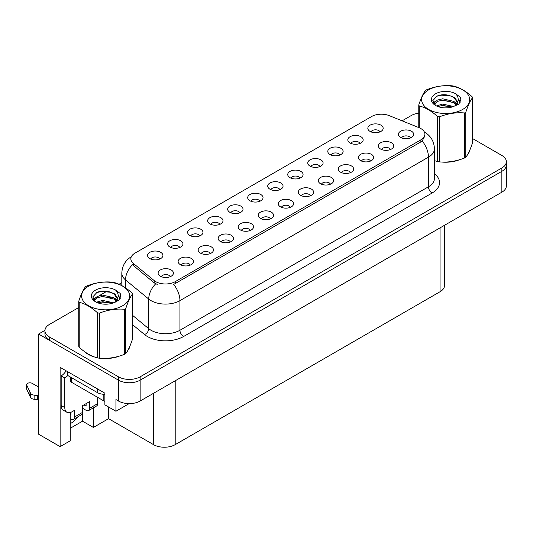 <?xml version="1.0" encoding="UTF-8"?>
<svg xmlns="http://www.w3.org/2000/svg" width="533" height="533" viewBox="0 0 533 533"><rect width="100%" height="100%" fill="white"/><g stroke="black" fill="none" stroke-linecap="round" stroke-linejoin="round"><path stroke-width="0.8" d="M279.878 189.681A4.597 2.658 0 0 0 278.646 188.389A4.597 2.658 0 0 0 274.115 187.716A4.597 2.658 0 0 0 270.904 189.681M280.811 182.966A7.669 4.424 0 0 0 270.991 182.473A7.669 4.424 0 0 0 268.452 187.969A7.669 4.424 0 0 0 269.971 189.222A7.669 4.424 0 0 0 282.337 187.969A7.669 4.424 0 0 0 280.811 182.966M259.857 201.241A4.597 2.658 0 0 0 258.625 199.948A4.597 2.658 0 0 0 254.088 199.275A4.597 2.658 0 0 0 250.883 201.241M260.79 194.525A7.669 4.424 0 0 0 250.963 194.032A7.669 4.424 0 0 0 248.425 199.535A7.669 4.424 0 0 0 249.95 200.781A7.669 4.424 0 0 0 262.309 199.535A7.669 4.424 0 0 0 260.79 194.525M239.837 212.8A4.597 2.658 0 0 0 238.597 211.508A4.597 2.658 0 0 0 234.067 210.835A4.597 2.658 0 0 0 230.856 212.8M240.769 206.084A7.669 4.424 0 0 0 230.942 205.591A7.669 4.424 0 0 0 228.404 211.095A7.669 4.424 0 0 0 229.923 212.347A7.669 4.424 0 0 0 242.288 211.095A7.669 4.424 0 0 0 240.769 206.084M370.488 161.073A4.597 2.658 0 0 0 369.256 159.78A4.597 2.658 0 0 0 364.719 159.107A4.597 2.658 0 0 0 361.514 161.073M371.421 154.357A7.669 4.424 0 0 0 361.594 153.864A7.669 4.424 0 0 0 359.055 159.367A7.669 4.424 0 0 0 360.581 160.613A7.669 4.424 0 0 0 372.94 159.367A7.669 4.424 0 0 0 371.421 154.357M310.419 195.758A4.597 2.658 0 0 0 309.187 194.458A4.597 2.658 0 0 0 304.649 193.785A4.597 2.658 0 0 0 301.445 195.758M311.352 189.035A7.669 4.424 0 0 0 301.531 188.542A7.669 4.424 0 0 0 298.986 194.045A7.669 4.424 0 0 0 300.512 195.298A7.669 4.424 0 0 0 312.878 194.045A7.669 4.424 0 0 0 311.352 189.035M379.996 131.884A4.597 2.658 0 0 0 378.756 130.592A4.597 2.658 0 0 0 374.226 129.919A4.597 2.658 0 0 0 371.021 131.884M380.928 125.162A7.669 4.424 0 0 0 371.101 124.669A7.669 4.424 0 0 0 368.563 130.172A7.669 4.424 0 0 0 370.082 131.424A7.669 4.424 0 0 0 382.447 130.172A7.669 4.424 0 0 0 380.928 125.162M330.44 184.198A4.597 2.658 0 0 0 329.207 182.899A4.597 2.658 0 0 0 324.677 182.226A4.597 2.658 0 0 0 321.466 184.198M331.373 177.476A7.669 4.424 0 0 0 321.552 176.983A7.669 4.424 0 0 0 319.014 182.486A7.669 4.424 0 0 0 320.533 183.738A7.669 4.424 0 0 0 332.898 182.486A7.669 4.424 0 0 0 331.373 177.476M390.509 149.513A4.597 2.658 0 0 0 389.277 148.221A4.597 2.658 0 0 0 384.746 147.548A4.597 2.658 0 0 0 381.535 149.513M391.442 142.797A7.669 4.424 0 0 0 381.621 142.304A7.669 4.424 0 0 0 379.083 147.801A7.669 4.424 0 0 0 380.602 149.053A7.669 4.424 0 0 0 392.968 147.801A7.669 4.424 0 0 0 391.442 142.797M179.768 247.485A4.597 2.658 0 0 0 178.528 246.193A4.597 2.658 0 0 0 173.998 245.52A4.597 2.658 0 0 0 170.793 247.485M180.7 240.763A7.669 4.424 0 0 0 170.873 240.27A7.669 4.424 0 0 0 168.335 245.773A7.669 4.424 0 0 0 169.854 247.026A7.669 4.424 0 0 0 182.219 245.773A7.669 4.424 0 0 0 180.7 240.763M230.329 241.995A4.597 2.658 0 0 0 229.097 240.703A4.597 2.658 0 0 0 224.56 240.03A4.597 2.658 0 0 0 221.355 241.995M231.262 235.28A7.669 4.424 0 0 0 221.435 234.78A7.669 4.424 0 0 0 218.896 240.283A7.669 4.424 0 0 0 220.422 241.536A7.669 4.424 0 0 0 232.781 240.283A7.669 4.424 0 0 0 231.262 235.28M339.947 155.003A4.597 2.658 0 0 0 338.715 153.711A4.597 2.658 0 0 0 334.178 153.038A4.597 2.658 0 0 0 330.973 155.003M340.88 148.287A7.669 4.424 0 0 0 331.06 147.788A7.669 4.424 0 0 0 328.515 153.291A7.669 4.424 0 0 0 330.04 154.543A7.669 4.424 0 0 0 342.406 153.291A7.669 4.424 0 0 0 340.88 148.287M190.281 265.114A4.597 2.658 0 0 0 189.048 263.822A4.597 2.658 0 0 0 184.518 263.149A4.597 2.658 0 0 0 181.307 265.114M191.214 258.398A7.669 4.424 0 0 0 181.393 257.905A7.669 4.424 0 0 0 178.855 263.402A7.669 4.424 0 0 0 180.374 264.654A7.669 4.424 0 0 0 192.739 263.402A7.669 4.424 0 0 0 191.214 258.398M350.467 172.632A4.597 2.658 0 0 0 349.228 171.34A4.597 2.658 0 0 0 344.698 170.667A4.597 2.658 0 0 0 341.493 172.632M351.4 165.916A7.669 4.424 0 0 0 341.573 165.423A7.669 4.424 0 0 0 339.035 170.926A7.669 4.424 0 0 0 340.554 172.179A7.669 4.424 0 0 0 352.919 170.926A7.669 4.424 0 0 0 351.4 165.916M250.35 230.436A4.597 2.658 0 0 0 249.118 229.143A4.597 2.658 0 0 0 244.587 228.47A4.597 2.658 0 0 0 241.376 230.436M251.283 223.713A7.669 4.424 0 0 0 241.462 223.22A7.669 4.424 0 0 0 238.924 228.724A7.669 4.424 0 0 0 240.443 229.976A7.669 4.424 0 0 0 252.809 228.724A7.669 4.424 0 0 0 251.283 223.713M359.968 143.444A4.597 2.658 0 0 0 358.736 142.151A4.597 2.658 0 0 0 354.205 141.478A4.597 2.658 0 0 0 350.994 143.444M360.901 136.721A7.669 4.424 0 0 0 351.08 136.228A7.669 4.424 0 0 0 348.542 141.731A7.669 4.424 0 0 0 350.061 142.984A7.669 4.424 0 0 0 362.427 141.731A7.669 4.424 0 0 0 360.901 136.721M290.398 207.317A4.597 2.658 0 0 0 289.159 206.024A4.597 2.658 0 0 0 284.629 205.352A4.597 2.658 0 0 0 281.424 207.317M291.331 200.595A7.669 4.424 0 0 0 281.504 200.102A7.669 4.424 0 0 0 278.966 205.605A7.669 4.424 0 0 0 280.485 206.857A7.669 4.424 0 0 0 292.85 205.605A7.669 4.424 0 0 0 291.331 200.595M299.899 178.122A4.597 2.658 0 0 0 298.667 176.829A4.597 2.658 0 0 0 294.136 176.156A4.597 2.658 0 0 0 290.925 178.122M300.839 171.406A7.669 4.424 0 0 0 291.011 170.913A7.669 4.424 0 0 0 288.473 176.41A7.669 4.424 0 0 0 289.992 177.662A7.669 4.424 0 0 0 302.358 176.41A7.669 4.424 0 0 0 300.839 171.406M270.371 218.876A4.597 2.658 0 0 0 269.138 217.584A4.597 2.658 0 0 0 264.608 216.911A4.597 2.658 0 0 0 261.397 218.876M271.31 212.154A7.669 4.424 0 0 0 261.483 211.661A7.669 4.424 0 0 0 258.945 217.164A7.669 4.424 0 0 0 260.464 218.417A7.669 4.424 0 0 0 272.829 217.164A7.669 4.424 0 0 0 271.31 212.154M210.308 253.555A4.597 2.658 0 0 0 209.069 252.262A4.597 2.658 0 0 0 204.539 251.589A4.597 2.658 0 0 0 201.327 253.555M211.241 246.839A7.669 4.424 0 0 0 201.414 246.346A7.669 4.424 0 0 0 198.876 251.843A7.669 4.424 0 0 0 200.395 253.095A7.669 4.424 0 0 0 212.76 251.843A7.669 4.424 0 0 0 211.241 246.839M319.927 166.562A4.597 2.658 0 0 0 318.687 165.27A4.597 2.658 0 0 0 314.157 164.597A4.597 2.658 0 0 0 310.952 166.562M320.859 159.847A7.669 4.424 0 0 0 311.032 159.354A7.669 4.424 0 0 0 308.494 164.85A7.669 4.424 0 0 0 310.013 166.103A7.669 4.424 0 0 0 322.378 164.85A7.669 4.424 0 0 0 320.859 159.847M170.26 276.674A4.597 2.658 0 0 0 169.028 275.381A4.597 2.658 0 0 0 164.49 274.708A4.597 2.658 0 0 0 161.286 276.674M171.193 269.958A7.669 4.424 0 0 0 161.366 269.465A7.669 4.424 0 0 0 158.827 274.961A7.669 4.424 0 0 0 160.353 276.214A7.669 4.424 0 0 0 172.712 274.961A7.669 4.424 0 0 0 171.193 269.958M219.809 224.366A4.597 2.658 0 0 0 218.577 223.067A4.597 2.658 0 0 0 214.046 222.394A4.597 2.658 0 0 0 210.835 224.366M220.742 217.644A7.669 4.424 0 0 0 210.921 217.151A7.669 4.424 0 0 0 208.383 222.654A7.669 4.424 0 0 0 209.902 223.907A7.669 4.424 0 0 0 222.268 222.654A7.669 4.424 0 0 0 220.742 217.644M199.788 235.926A4.597 2.658 0 0 0 198.556 234.627A4.597 2.658 0 0 0 194.019 233.954A4.597 2.658 0 0 0 190.814 235.926M200.721 229.203A7.669 4.424 0 0 0 190.894 228.71A7.669 4.424 0 0 0 188.356 234.214A7.669 4.424 0 0 0 189.881 235.466A7.669 4.424 0 0 0 202.24 234.214A7.669 4.424 0 0 0 200.721 229.203M410.53 137.954A4.597 2.658 0 0 0 409.297 136.661A4.597 2.658 0 0 0 404.767 135.988A4.597 2.658 0 0 0 401.556 137.954M411.469 131.238A7.669 4.424 0 0 0 401.642 130.745A7.669 4.424 0 0 0 399.104 136.241A7.669 4.424 0 0 0 400.623 137.494A7.669 4.424 0 0 0 412.988 136.241A7.669 4.424 0 0 0 411.469 131.238M159.74 259.045A4.597 2.658 0 0 0 158.508 257.752A4.597 2.658 0 0 0 153.977 257.079A4.597 2.658 0 0 0 150.766 259.045M160.68 252.322A7.669 4.424 0 0 0 150.852 251.829A7.669 4.424 0 0 0 148.314 257.332A7.669 4.424 0 0 0 149.833 258.585A7.669 4.424 0 0 0 162.199 257.332A7.669 4.424 0 0 0 160.68 252.322M420.863 128.566A13.798 7.968 0 0 0 419.025 127.673L389.263 115.641A13.798 7.968 0 0 0 371.588 116.534L134.889 253.195A13.798 7.968 0 0 0 130.845 258.825A13.798 7.968 0 0 0 133.337 263.395L154.177 280.578A13.798 7.968 0 0 0 175.244 281.644L420.863 139.833A13.798 7.968 0 0 0 424.908 134.196A13.798 7.968 0 0 0 420.863 128.566M44.952 330.367L38.589 334.038L118.459 380.156A15.337 8.854 0 0 0 140.146 380.156L501.859 171.32A15.337 8.854 0 0 0 506.35 165.063A15.337 8.854 0 0 1 501.859 171.32L140.146 380.156A15.337 8.854 0 0 1 118.459 380.156L49.429 340.301A15.337 8.854 0 0 1 44.939 334.038L44.939 330.7A15.337 8.854 0 0 0 49.429 336.963L118.459 376.818A15.337 8.854 0 0 0 140.146 376.818L501.859 167.982A15.337 8.854 0 0 0 506.35 161.726A15.337 8.854 0 0 0 501.859 155.463L472.538 138.533M70.249 412.535L70.249 440.791L60.129 446.634L60.129 367.344L104.874 393.174L104.874 404.86L115.934 411.243L115.934 399.557L118.459 401.023A15.337 8.854 0 0 0 140.146 401.023L501.859 192.186A15.337 8.854 0 0 0 506.35 185.93L506.35 161.726M129.153 403.614L115.934 411.243M60.129 446.634L38.589 434.202L38.589 334.038M444.549 225.279L444.549 285.461A15.337 8.854 180 0 1 440.058 291.724L175.204 444.635A15.337 8.854 180 0 1 153.517 444.635L108.559 418.671L108.559 406.985M108.559 418.671L93.382 427.439L93.382 407.838M70.249 428.272L82.535 421.177L93.382 427.439M70.249 423.655A16.356 9.441 120 0 0 77.691 416.899M82.535 421.177L82.535 408.238M84.64 351.7A24.531 14.164 0 0 0 88.285 354.385A24.531 14.164 0 0 0 94.827 357.083M424.908 134.196L424.908 135.888L422.203 140.945L420.863 141.911L173.691 284.422A17.889 10.327 60 0 1 179.941 300.632A20.447 11.806 180 0 1 151.026 300.632A20.447 11.806 180 0 1 148.734 299.053L125.515 279.912A20.447 11.806 180 0 1 121.817 273.136L121.817 285.595M157.275 284.422L154.177 282.85L132.411 264.728A17.889 11.966 129.5 0 0 125.515 279.912L125.515 287.847M434.442 160.653A24.531 14.164 0 0 0 434.855 160.773M441.464 162.012A24.531 14.164 0 0 0 459.639 159.693M467.921 154.004A24.531 14.164 0 0 0 470.066 149.507M101.437 358.323A24.531 14.164 0 0 0 119.612 356.004M127.9 350.314A24.531 14.164 0 0 0 130.039 345.817M418.778 113.209A15.337 8.854 0 0 0 411.143 115.608L402.095 120.831M121.817 282.65L119.039 284.249M106.946 291.238L99.158 295.728M78.751 307.514L49.429 324.437A15.337 8.854 0 0 0 44.939 330.7M97.679 397.371L97.679 403.628L89.731 408.218A5.11 2.951 60 0 1 88.671 410.557A5.11 2.951 60 0 1 86.113 410.31L82.502 408.218M89.731 408.218L89.731 401.542L82.502 405.72L82.502 412.395L74.547 416.986L74.547 410.31L72.022 411.769A10.22 5.903 -60 0 1 66.905 412.275A10.22 5.903 -60 0 1 64.793 407.592L64.793 377.964L61.175 375.878A10.22 5.903 120 0 0 66.105 370.795M83.948 404.88L86.113 406.133L86.113 403.628M67.684 371.701L67.684 375.459L97.319 392.568A10.22 5.903 0 0 0 104.874 394.293M66.905 412.275L63.294 410.19A10.22 5.903 -60 0 1 61.175 405.506L61.175 375.878M67.764 375.505A10.22 5.903 -60 0 1 64.793 377.964M70.249 414.501L70.936 414.901L70.936 412.302M38.589 400.396L37.523 399.777L37.523 395.606L38.589 396.219M74.547 416.986A5.11 2.951 60 0 1 73.494 419.324A5.11 2.951 60 0 1 70.936 419.071L70.249 418.671M38.589 387.038L32.22 383.367A3.265 1.885 180 0 0 28.662 382.954A3.265 1.885 180 0 0 26.65 384.699A3.265 1.885 180 0 0 26.763 385.186L30.634 393.414A5.11 2.951 0 0 0 34.119 395.126L37.523 395.606M37.523 399.777L34.119 399.297L34.119 395.126M30.634 393.414L30.634 397.591L26.763 389.356A3.265 1.885 0 0 1 26.65 388.87L26.65 384.699M30.634 397.591A5.11 2.951 0 0 0 34.119 399.297M73.494 419.324L81.442 414.734A5.11 2.951 -120 0 0 82.502 412.395M29.948 392.055L29.948 396.226M88.671 410.557L96.62 405.966A5.11 2.951 -120 0 0 97.679 403.628M38.589 378.31A3.265 1.885 180 0 1 38.496 377.857A3.265 1.885 180 0 1 38.589 377.411M38.496 377.857L38.496 382.034A3.265 1.885 0 0 0 38.589 382.481M469.213 151.445A24.278 14.018 180 0 1 468.953 151.998M457.201 160.386A24.278 14.018 180 0 1 444.828 162.065M129.193 347.756A24.278 14.018 180 0 1 128.926 348.315M117.173 356.697A24.278 14.018 180 0 1 104.801 358.376M91.809 355.891A24.278 14.018 180 0 1 88.465 354.278A24.278 14.018 180 0 1 86.259 352.819M70.549 377.111L70.549 381.095A2.558 1.472 0 0 0 71.295 382.134L103.822 400.916A2.558 1.472 0 0 0 104.874 401.282M428.672 89.837A24.025 13.871 -0 0 0 428.672 109.452A24.025 13.871 -0 0 0 462.644 109.452A24.025 13.871 -0 0 0 462.644 89.837A24.025 13.871 -0 0 0 428.672 89.837M434.442 160.626L437.646 161.619A27.603 15.937 -0 0 0 439.392 161.885C447.733 162.618 456.115 161.319 464.523 158.001A27.603 15.937 -0 0 0 465.176 157.635A27.603 15.937 -0 0 0 465.802 157.262C468.041 154.463 470.286 149.626 472.538 142.751L472.538 97.712A27.603 15.937 -0 0 0 472.071 96.706C465.922 91.136 459.786 87.592 453.67 86.079A27.603 15.937 -0 0 0 451.924 85.813C443.509 85.093 435.135 86.386 426.793 89.697A27.603 15.937 -0 0 0 426.14 90.064A27.603 15.937 -0 0 0 425.514 90.437C423.255 93.275 421.01 98.112 418.778 104.948A27.603 15.937 -0 0 0 419.244 105.96L419.244 127.767M437.646 161.619L437.646 116.58C431.497 111.011 425.361 107.466 419.244 105.96M437.646 116.58A27.603 15.937 -0 0 0 439.392 116.847L439.392 161.885M464.523 158.001L464.523 112.963C456.181 112.23 447.807 113.529 439.392 116.847M464.523 112.963A27.603 15.937 -0 0 0 465.176 112.596A27.603 15.937 -0 0 0 465.802 112.223L465.802 157.262M453.61 106.513L442.637 104.088L436.407 105.927M452.077 107.006L442.637 105.414L437.806 106.533M456.608 104.195L453.923 101.417L442.637 98.785L437.393 100.091L434.368 102.669L433.975 104.075M456.181 104.854L453.923 102.742L442.637 100.111L437.393 101.417L434.215 104.335M455.149 106L456.948 103.509L457.341 101.763L454.989 97.706L448.579 95.234C444.209 94.341 440.318 94.647 436.913 96.16L432.796 100.644L435.561 105.447M456.728 105.307L457.341 102.816M457.307 102.283L453.923 97.439L448.886 95.287M435.561 93.815A14.278 8.248 -0 0 0 435.561 105.474A14.278 8.248 -0 0 0 453.41 106.567L458.98 103.868L460.858 99.644L460.212 97.126L455.535 93.688A14.278 8.248 -0 0 0 435.561 93.815M455.535 93.688C458.507 96.713 458.98 99.984 456.948 103.509M418.778 127.574L418.778 104.948M472.538 97.712C470.299 100.51 468.061 105.347 465.802 112.223M451.031 106.567L441.724 105.767L438.019 106.447M457.827 104.688L457.174 104.162M456.781 103.875L456.115 103.442M451.031 101.27L441.724 100.471L438.019 101.143M434.442 102.543L433.349 103.215M460.152 102.289L458.193 99.711M451.065 95.98L441.724 95.167L436.747 96.233M460.852 99.771L460.212 97.126M458.253 104.408L457.294 103.589M457.008 103.375L454.716 102.003M435.348 101.43L433.102 102.729M460.312 101.976L458.187 99.045M88.645 286.148A24.025 13.871 -0 0 0 88.645 305.762A24.025 13.871 -0 0 0 122.617 305.762A24.025 13.871 -0 0 0 122.617 286.148A24.025 13.871 -0 0 0 88.645 286.148M86.113 286.374A27.603 15.937 -0 0 0 85.487 286.747C83.235 289.586 80.989 294.423 78.751 301.258A27.603 15.937 -0 0 0 79.217 302.271L79.217 347.309C85.34 352.859 91.469 356.404 97.619 357.929A27.603 15.937 -0 0 0 99.365 358.203C107.706 358.929 116.087 357.636 124.495 354.312A27.603 15.937 -0 0 0 125.148 353.952A27.603 15.937 -0 0 0 125.775 353.572C128.013 350.774 130.259 345.937 132.51 339.061L132.51 294.023A27.603 15.937 -0 0 0 132.044 293.017C125.895 287.447 119.765 283.902 113.642 282.397A27.603 15.937 -0 0 0 111.897 282.124C103.489 281.404 95.107 282.703 86.766 286.014A27.603 15.937 -0 0 0 86.113 286.374M97.619 357.929L97.619 312.891C91.469 307.321 85.34 303.783 79.217 302.271M97.619 312.891A27.603 15.937 -0 0 0 99.365 313.164L99.365 358.203M124.495 354.312L124.495 309.273C116.154 308.547 107.779 309.84 99.365 313.164M124.495 309.273A27.603 15.937 -0 0 0 125.148 308.913A27.603 15.937 -0 0 0 125.775 308.534L125.775 353.572M78.751 301.258L78.751 346.297A27.603 15.937 -0 0 0 79.217 347.309M113.582 302.824L102.609 300.399L96.38 302.238M112.05 303.324L102.609 301.725L97.779 302.844M116.58 300.505L113.895 297.727L102.609 295.095L97.372 296.401L94.348 298.986L93.948 300.385M116.154 301.165L113.895 299.053L102.609 296.421L97.372 297.727L94.188 300.645M115.128 302.311L116.92 299.826L117.313 298.074L114.968 294.016L108.552 291.544C104.182 290.652 100.291 290.965 96.886 292.47L92.775 296.954L95.534 301.758M116.7 301.618L117.313 299.126M117.28 298.6L113.895 293.75L108.859 291.604M95.534 290.125A14.278 8.248 -0 0 0 95.534 301.785A14.278 8.248 -0 0 0 113.389 302.877L118.952 300.179L120.831 295.955L120.192 293.436L115.508 289.999A14.278 8.248 -0 0 0 95.534 290.125M115.508 289.999C118.486 293.023 118.952 296.301 116.92 299.819M132.51 294.023C130.279 296.821 128.033 301.658 125.775 308.534M111.004 302.877L101.696 302.084L97.999 302.757M117.8 300.998L117.147 300.472M116.754 300.186L116.087 299.753M111.004 297.581L101.696 296.781L97.999 297.454M94.414 298.853L93.328 299.526M120.125 298.6L118.166 296.022M111.044 292.291L101.696 291.484L96.72 292.55M120.831 296.088L120.192 293.436M118.226 300.719L117.267 299.899M116.98 299.686L114.688 298.313M95.32 297.74L93.082 299.04M120.285 298.287L118.159 295.362M501.859 192.186L501.859 167.982M140.146 401.023L140.146 376.818M118.459 401.023L118.459 376.818M175.204 444.635L175.204 380.782M440.058 291.724L440.058 227.871M153.517 444.635L153.517 393.301M133.337 263.395L133.337 265.667M154.177 280.578L154.177 282.85M175.244 281.644L175.244 283.723M420.863 139.833L420.863 141.911M434.442 173.758A25.557 14.757 180 0 1 432.07 193.046L183.552 336.523A5.11 2.951 60 0 1 179.941 330.26L428.452 186.783A20.447 11.806 0 0 0 434.442 178.435L434.442 148.807A20.447 11.806 180 0 1 428.452 157.155A17.889 10.327 -120 0 0 422.203 140.945M183.552 336.523A25.557 14.757 180 0 1 147.414 336.523A25.557 14.757 180 0 1 144.55 334.551L132.51 324.624M155.703 283.803A17.889 11.966 129.5 0 0 148.734 299.053L148.734 328.688A20.447 11.806 0 0 0 151.026 330.26A20.447 11.806 0 0 0 179.941 330.26L179.941 300.632L428.452 157.155L428.452 186.783A5.11 2.951 60 0 0 432.07 193.046M49.429 336.963L49.429 340.301M132.51 315.309L148.734 328.688A5.11 3.418 -50.5 0 1 144.55 334.551M97.319 388.81L97.319 392.568M64.793 407.592L61.175 405.506M26.763 385.186L26.763 389.356M103.822 400.916L103.822 394.287M71.295 382.134L71.295 377.544M434.442 148.807C434.095 141.452 430.864 135.942 424.748 132.271L424.408 132.077M131.511 256.6C125.395 260.277 122.164 265.787 121.817 273.136"/></g></svg>
